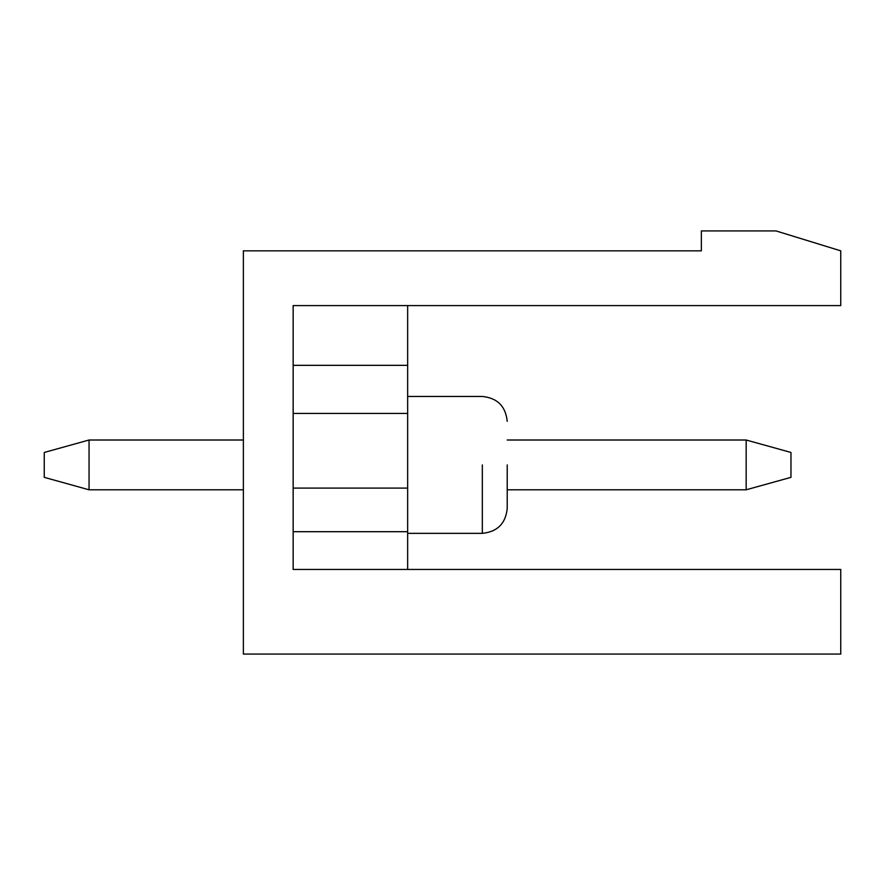 <?xml version="1.0" encoding="UTF-8"?>
<svg xmlns="http://www.w3.org/2000/svg" width="885" height="885" viewBox="0 0 885 885"><rect width="100%" height="100%" fill="white"/><g stroke="black" fill="none" stroke-linecap="round" stroke-linejoin="round"><path stroke-width="1.33" d="M89.053 440.011L243.375 440.011L89.053 440.011L89.053 489.792L243.375 489.792L89.053 489.792L89.053 440.011L44.25 452.456L89.053 440.011M507.216 440.011L746.166 440.011L507.216 440.011M507.216 489.792L746.166 489.792L746.166 440.011L746.166 489.792L507.216 489.792M790.969 452.456L790.969 477.347L790.969 452.456L746.166 440.011L790.969 452.456M44.25 477.347L44.25 452.456L44.25 477.347L89.053 489.792L44.25 477.347M746.166 489.792L790.969 477.347L746.166 489.792M840.75 569.442L840.75 654.07L243.375 654.07L243.375 250.842L701.362 250.842L701.362 230.93L776.034 230.93L840.75 250.842L840.75 305.602L293.156 305.602L293.156 569.442L840.75 569.442L293.156 569.442L293.156 305.602L840.75 305.602L840.75 250.842L776.034 230.93L701.362 230.93L701.362 250.842L243.375 250.842L243.375 654.07L840.75 654.07L840.75 569.442M293.156 365.339L407.653 365.339L407.653 305.602L407.653 365.339L293.156 365.339M293.156 413.417L407.653 413.417L407.653 365.339L407.653 413.417L293.156 413.417M293.156 488.089L407.653 488.089L407.653 413.417L407.653 488.089L293.156 488.089M293.156 531.697L407.653 531.697L407.653 488.089L407.653 531.697L293.156 531.697M407.653 569.442L407.653 531.697L407.653 569.442M482.325 464.902L482.325 533.345L482.325 464.902M507.216 464.902L507.216 508.455L507.216 464.902M507.216 508.455C505.678 523.522 497.381 531.819 482.325 533.345C497.381 531.819 505.678 523.522 507.216 508.455C505.678 523.522 497.381 531.819 482.325 533.345C497.381 531.819 505.678 523.522 507.216 508.455C505.678 523.522 497.381 531.819 482.325 533.345C497.381 531.819 505.678 523.522 507.216 508.455C505.678 523.522 497.381 531.819 482.325 533.345L407.653 533.345M507.216 421.349C505.678 406.281 497.381 397.984 482.325 396.458C497.381 397.984 505.678 406.281 507.216 421.349C505.678 406.281 497.381 397.984 482.325 396.458C497.381 397.984 505.678 406.281 507.216 421.349C505.678 406.281 497.381 397.984 482.325 396.458C497.381 397.984 505.678 406.281 507.216 421.349C505.678 406.281 497.381 397.984 482.325 396.458L407.653 396.458"/></g></svg>

